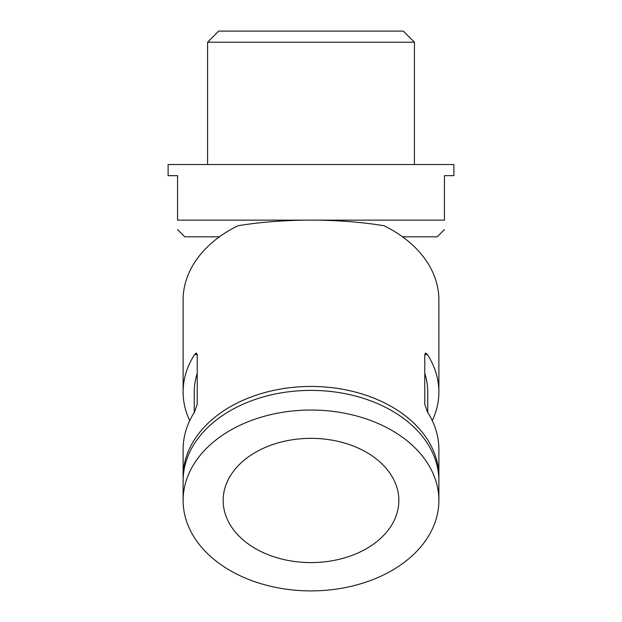 <?xml version="1.0" encoding="UTF-8"?>
<svg xmlns="http://www.w3.org/2000/svg" width="622" height="622" viewBox="0 0 622 622"><rect width="100%" height="100%" fill="white"/><g stroke="black" fill="none" stroke-linecap="round" stroke-linejoin="round"><path stroke-width="0.93" d="M197.221 373.418A116.765 82.563 180 0 0 194.235 391.961L194.235 412.479M438.852 478.847A127.883 90.423 180 0 0 438.883 476.887A127.883 90.423 180 0 0 311 386.456A127.883 90.423 180 0 0 183.117 476.887A127.883 90.423 180 0 0 183.148 478.847M432.274 420.659A127.883 90.423 180 0 0 438.883 391.961L438.883 299.959A127.883 90.423 180 0 0 384.163 225.794C364.85 222.52 342.683 220.639 317.663 220.141L177.558 220.141C177.558 232.605 177.558 232.605 177.558 220.141L177.558 175.661L168.103 175.661L168.103 164.542L453.897 164.542L453.897 175.661L444.442 175.661L444.442 220.141L317.663 220.141M183.117 476.887L183.117 449.364A127.883 90.423 0 0 1 194.538 412.013L197.221 404.152L197.221 354.61L196.396 352.985L194.538 354.61A127.883 90.423 180 0 0 183.117 391.961L183.117 299.959A127.883 90.423 180 0 1 237.837 225.794C256.948 222.536 279.115 220.655 304.337 220.141M183.117 391.961A127.883 90.423 180 0 0 189.726 420.659M438.883 391.961A127.883 90.423 180 0 0 427.462 354.61L425.603 352.985L424.779 354.61L424.779 404.152L427.462 412.013A127.883 90.423 0 0 1 438.883 449.364L438.883 476.887M438.883 500.477L438.883 480.814A127.883 90.423 180 0 0 311 390.391A127.883 90.423 180 0 0 183.117 480.814L183.117 500.477A127.883 90.423 180 0 0 311 590.9A127.883 90.423 180 0 0 438.883 500.477A127.883 90.423 180 0 0 311 410.046A127.883 90.423 180 0 0 183.117 500.477M427.765 412.479L427.765 391.961A116.765 82.563 180 0 0 424.779 373.418M311 562.591A87.85 62.122 180 0 0 398.85 500.477A87.85 62.122 180 0 0 311 438.354A87.85 62.122 180 0 0 223.15 500.477A87.85 62.122 180 0 0 311 562.591M219.449 236.827L184.788 236.827L177.558 229.596M444.442 229.596L437.212 236.827L402.551 236.827M414.415 42.218L403.297 31.1L218.703 31.1L207.585 42.218L414.415 42.218L414.415 164.542M444.442 220.141C444.442 232.605 444.442 232.605 444.442 220.141M197.221 354.61L194.538 354.61M427.462 354.61L424.779 354.61M207.585 164.542L207.585 42.218"/></g></svg>
